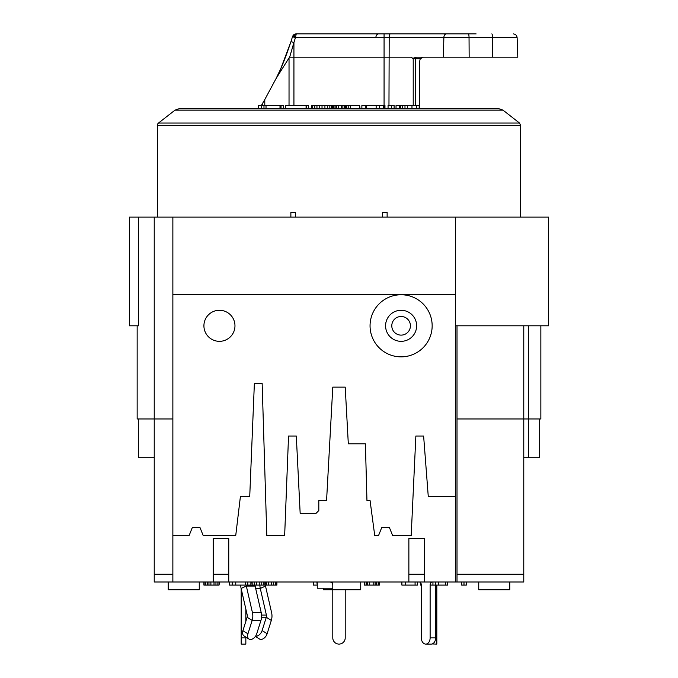 <?xml version="1.0" encoding="UTF-8"?>
<svg xmlns="http://www.w3.org/2000/svg" width="678" height="678" viewBox="0 0 678 678"><rect width="100%" height="100%" fill="white"/><g stroke="black" fill="none" stroke-linecap="round" stroke-linejoin="round"><path stroke-width="1.02" d="M455.447 581.995L455.447 217.113L172.865 217.113L172.865 581.995L523.772 581.995L523.772 325.804M172.865 581.995L154.228 581.995L154.228 217.113L172.865 217.113L138.498 217.113L138.498 325.804L137.151 325.804L137.151 418.962L172.865 418.962L138.329 418.962L138.329 457.777L154.228 457.777L154.228 574.232L172.865 574.232M457.006 325.804L457.006 581.995M329.686 581.995A3.102 3.102 0 0 1 332.788 585.097A3.102 3.102 0 0 0 329.686 581.995M345.212 589.758L345.212 637.888L345.212 589.758M323.474 588.207L323.474 589.758L332.788 589.758L332.788 637.888A6.212 6.212 0 0 0 339 644.1A6.212 6.212 0 0 0 345.212 637.888M259.903 585.097A10.865 7.687 90 0 0 260.284 588.453L266.386 615.039A3.102 2.195 -90 0 1 266.31 617.26L262.115 630.574A6.212 4.009 122.2 0 1 255.538 636.227M255.665 588.453L260.284 588.453L265.505 586.055A3.102 2.195 -90 0 1 265.395 585.097M261.547 617.26L266.31 617.26L271.319 620.421L267.132 633.735A6.212 4.009 122.2 0 1 259.428 638.99L255.386 636.447M271.319 620.421A10.865 7.687 90 0 0 271.607 612.641L265.505 586.055M432.318 581.995A3.102 2.195 -90 0 0 430.123 585.097L430.123 637.888A6.212 4.39 90 0 1 425.733 644.1L431.225 644.1A6.212 4.39 -90 0 0 435.615 637.888L435.615 585.097M420.513 582.673L420.513 585.097L421.343 585.097A3.102 2.195 -90 0 0 419.148 581.995M425.733 644.1A6.212 4.39 90 0 1 421.343 637.888L421.343 585.097M245.843 637.888L245.843 644.1L241.182 644.1L241.182 637.888L245.843 637.888L245.843 637.057M245.843 621.387L245.843 609.03M241.182 588.75L241.182 637.888M432.157 643.956L436.818 644.1L436.818 585.097M332.788 581.995L332.788 637.888M246.224 585.097A3.102 2.195 -90 0 0 246.334 586.055L252.445 612.641A10.865 7.687 90 0 1 252.157 620.421L247.936 633.803A6.212 4.009 122.2 0 0 249.021 639.066L244.004 635.905A6.212 4.009 122.2 0 1 242.919 630.65L247.139 617.26A3.102 2.195 -90 0 0 247.224 615.039L241.114 588.453A10.865 7.687 90 0 1 240.741 585.097M255.013 585.097A3.102 2.195 -90 0 0 255.114 586.055L261.225 612.641A10.865 7.687 90 0 1 260.937 620.421L256.725 633.803A6.212 4.009 122.2 0 1 249.021 639.066M387.13 217.113L387.13 212.46L382.477 212.46L382.477 217.113M290.87 217.113L290.87 212.46L295.523 212.46L295.523 217.113M419.758 108.429L419.758 61.851A4.661 2.22 -90 0 1 420.318 58.74L423.335 57.189M292.447 36.866L290.964 41.663L293.93 42.494L289.65 57.189L410.843 57.189L413.216 58.74L420.318 58.74M289.65 57.189L289.031 57.944L289.031 105.319M388.969 105.319L389.189 37.646L295.422 37.646L296.252 33.9L292.481 36.748L290.964 41.663C285.277 58.486 280.345 70.732 276.149 78.411L264.784 99.564L264.784 105.319M289.031 57.944L276.149 78.411L280.65 68.919L290.964 41.663M261.471 105.319L264.784 99.564M410.843 57.189C412.402 58.427 413.978 58.427 415.572 57.189L517.797 57.189L517.119 37.646L492.55 37.646L492.686 57.189M384.07 105.319L384.07 33.9L296.252 33.9L476.125 33.9M375.858 37.646A3.882 2.865 -90 0 1 378.714 33.9L321.558 33.9M402.401 33.9L390.714 33.9M295.481 36.68L292.481 36.748L295.422 37.646L293.93 42.494L293.93 105.319M224.104 108.429L453.896 108.429M344.432 105.319L344.432 108.429L342.882 108.429L342.882 105.319L345.602 105.319L345.602 108.429M457.006 496.593L457.006 574.232L523.772 574.232L523.772 457.777L528.34 457.777L528.34 418.962L457.006 418.962L540.849 418.962L540.849 325.804M172.865 294.752L172.865 535.417L189.17 535.417L192.272 527.654L200.035 527.654L203.137 535.417L235.749 535.417L240.402 496.593L249.724 496.593L254.377 383.248L262.14 383.248L266.801 535.417L284.658 535.417L288.54 436.039L296.303 436.039L300.185 513.678L315.711 513.678L318.813 510.568L318.813 500.474L326.576 500.474L332.788 387.13L345.212 387.13L348.314 443.802L365.4 443.802L366.951 500.474L370.052 500.474L374.714 535.417L378.595 535.417L381.697 527.654L389.46 527.654L392.57 535.417L411.199 535.417L415.86 436.039L423.623 436.039L428.276 496.593L455.447 496.593L455.447 294.752L172.865 294.752M455.447 217.113L548.612 217.113L548.612 325.804L455.447 325.804M528.34 457.777L539.671 457.777L539.671 418.962L528.34 418.962L528.34 325.804M418.572 108.429L498.152 108.429L502.932 110.082L175.068 110.082L158.525 123.023A3.102 3.102 0 0 0 157.338 125.464L157.338 217.113M520.662 217.113L520.662 125.464L157.338 125.464M138.498 217.113L129.388 217.113L129.388 325.804L137.151 325.804M401.105 294.752A31.052 31.052 0 0 0 370.052 325.804A31.052 31.052 0 0 0 401.105 356.857A31.052 31.052 0 0 0 432.157 325.804A31.052 31.052 0 0 0 401.105 294.752M401.105 341.331A15.526 15.526 0 0 1 385.579 325.804A15.526 15.526 0 0 1 401.105 310.278A15.526 15.526 0 0 1 416.631 325.804A15.526 15.526 0 0 1 401.105 341.331M401.105 335.118A9.314 9.314 0 0 0 410.419 325.804A9.314 9.314 0 0 0 401.105 316.49A9.314 9.314 0 0 0 391.791 325.804A9.314 9.314 0 0 0 401.105 335.118M219.443 310.278A15.526 15.526 0 0 0 203.917 325.804A15.526 15.526 0 0 0 219.443 341.331A15.526 15.526 0 0 0 234.969 325.804A15.526 15.526 0 0 0 219.443 310.278M261.674 108.429L261.674 105.319L258.259 105.319L258.259 108.429L257.759 108.429M283.675 108.429L283.675 105.319L281.031 105.319L281.031 108.429M261.674 105.319L281.031 105.319M263.979 105.319L263.979 108.429M306.083 108.429L306.083 105.319L308.388 105.319L308.388 108.429M306.422 108.429L306.422 105.319M306.083 105.319L285.591 105.319L285.591 108.429M308.727 108.429L308.388 105.319M329.822 108.429L329.822 105.319L331.178 105.319L331.178 108.429M311.829 108.429L311.829 105.319L327.313 105.319L327.313 108.429M327.313 105.319L329.822 105.319M324.923 105.319L324.923 108.429M322.025 105.319L322.025 108.429M319.745 105.319L319.745 108.429M316.957 105.319L316.957 108.429M314.795 105.319L314.795 108.429M312.736 105.319L312.736 108.429M311.533 108.429L311.829 105.319M331.178 105.319L332.034 105.319L332.034 108.429M332.034 105.319L333.957 105.319L333.957 108.429M359.679 108.429L359.679 105.319L359.959 108.429M345.602 105.319L350.568 105.319L350.568 108.429M350.568 105.319L359.679 105.319M348.212 105.319L348.212 108.429M365.289 108.429L365.289 105.319L361.874 105.319L361.874 108.429M376.146 108.429L376.146 105.319L384.96 105.319L384.96 108.429M384.74 105.319L384.74 108.429M384.002 105.319L384.002 108.429M383.511 105.319L383.511 108.429M379.527 105.319L379.527 108.429M365.289 105.319L366.467 105.319L366.467 108.429M366.467 105.319L376.146 105.319M391.477 108.429L391.477 105.319L388.062 105.319L388.062 108.429M394.121 108.429L394.121 105.319L391.477 105.319M399.452 108.429L399.452 105.319L396.037 105.319L396.037 108.429M419.174 108.429L419.174 105.319L416.529 105.319L416.529 108.429M399.452 105.319L411.978 105.319L411.978 108.429M411.978 105.319L416.529 105.319M400.351 105.319L400.351 108.429M404.986 105.319L404.986 108.429M407.317 105.319L407.317 108.429M402.656 105.319L402.656 108.429M333.957 105.319L341.331 105.319L341.331 108.429M341.331 105.319L342.882 105.319M338.22 105.319L338.22 108.429M336.669 105.319L336.669 108.429M335.118 105.319L335.118 108.429M333.178 108.429L333.178 105.319M332.788 108.429L332.788 105.319M346.763 105.319L346.763 108.429M346.373 105.319L346.373 108.429M279.997 105.319L279.997 108.429M266.022 105.319L266.022 108.429M228.757 581.995L213.231 581.995L213.231 574.232L228.757 574.232L228.757 581.995M424.394 581.995L408.868 581.995L408.868 574.232L424.394 574.232L424.394 581.995M360.738 581.995L360.738 589.758L332.788 589.758M424.394 574.232L424.394 538.518L408.868 538.518L408.868 574.232M228.757 574.232L228.757 538.518L213.231 538.518L213.231 574.232M317.262 581.995L317.262 588.207L332.788 588.207M509.797 581.995L509.797 589.758L478.744 589.758L478.744 581.995M199.256 581.995L199.256 589.758L168.203 589.758L168.203 581.995M461.659 581.995L461.659 585.097L466.32 585.097L466.32 581.995M463.989 581.995L463.989 585.097M316.872 581.995L317.262 585.097M313.38 581.995L313.38 585.097L316.872 585.097M229.537 581.995L229.537 585.097L247.784 585.097L247.784 581.995M415.08 581.995L415.08 585.097L417.411 585.097L417.411 581.995M405.376 581.995L405.376 585.097L415.08 585.097M401.885 581.995L401.885 585.097L405.376 585.097M445.361 581.995L445.361 585.097L447.683 585.097L447.683 581.995M438.759 581.995L438.759 585.097L445.361 585.097M435.657 581.995L435.657 585.097L438.759 585.097M432.937 581.995L432.937 585.097L435.657 585.097M364.23 581.995L364.23 585.097L364.62 581.995M379.366 581.995L379.366 585.097L378.985 581.995M378.205 581.995L378.205 585.097L378.985 585.097M376.654 581.995L376.654 585.097L378.205 585.097M375.104 581.995L375.104 585.097L376.654 585.097M373.163 581.995L373.163 585.097L375.104 585.097M369.663 581.995L369.663 585.097L373.163 585.097M367.722 581.995L367.722 585.097L369.663 585.097M366.171 581.995L366.171 585.097L367.722 585.097M364.62 585.097L366.171 585.097M250.885 581.995L250.885 585.097L251.275 581.995M266.022 581.995L266.022 585.097L276.895 585.097L276.895 581.995M265.64 581.995L266.022 585.097M264.861 581.995L264.861 585.097L265.64 585.097M263.31 581.995L263.31 585.097L264.861 585.097M261.75 581.995L261.75 585.097L263.31 585.097M259.81 581.995L259.81 585.097L261.75 585.097M256.318 581.995L256.318 585.097L259.81 585.097M254.377 581.995L254.377 585.097L256.318 585.097M252.826 581.995L252.826 585.097L254.377 585.097M251.275 585.097L252.826 585.097M245.453 581.995L245.453 585.097M235.749 581.995L235.749 585.097M232.257 581.995L232.257 585.097M276.505 581.995L276.505 585.097M275.344 581.995L275.344 585.097M273.404 581.995L273.404 585.097M271.463 581.995L271.463 585.097M268.352 581.995L268.352 585.097M266.412 581.995L266.412 585.097M219.053 581.995L219.053 585.097L219.443 581.995M217.892 581.995L217.892 585.097L219.053 585.097M215.951 581.995L215.951 585.097L217.892 585.097M214.011 581.995L214.011 585.097L215.951 585.097M210.9 581.995L210.9 585.097L214.011 585.097M208.96 581.995L208.96 585.097L210.9 585.097M207.409 581.995L207.409 585.097L208.96 585.097M203.917 581.995L203.917 585.097L205.858 585.097L205.858 581.995M205.858 585.097L207.409 585.097M205.078 585.097L205.078 581.995M266.386 615.039L261.572 615.039M262.115 630.574L267.132 633.735M430.123 585.097L432.937 585.097M430.123 637.888L436.818 637.888M260.937 620.421L252.157 620.421L247.139 617.26M242.919 630.65L247.936 633.803M255.114 586.055L246.334 586.055L241.114 588.453M250.885 585.097L247.784 585.097M252.445 612.641L261.225 612.641M413.216 105.319L413.216 58.74M262.691 105.319L262.691 103.149M415.309 105.319L415.309 58.74A1.551 1.364 90 0 1 416.673 57.189M443.395 57.189L443.853 37.646L389.189 37.646A3.882 1.229 -90 0 1 390.409 33.9M491.813 33.9A3.882 0.746 90 0 1 492.55 37.646L469.04 37.646A3.882 0.661 -90 0 0 468.379 33.9M469.151 57.189L469.04 37.646L443.853 37.646A3.882 2.559 90 0 1 446.404 33.9M158.525 123.023L519.475 123.023L502.932 110.082M517.119 37.646C516.848 35.383 515.551 34.129 513.238 33.9M296.21 33.9C294.464 33.883 293.227 34.824 292.489 36.722L292.489 36.714M251.716 108.429L179.848 108.429L175.068 110.082M498.152 108.429L179.848 108.429M520.662 125.464L519.475 123.023"/></g></svg>
